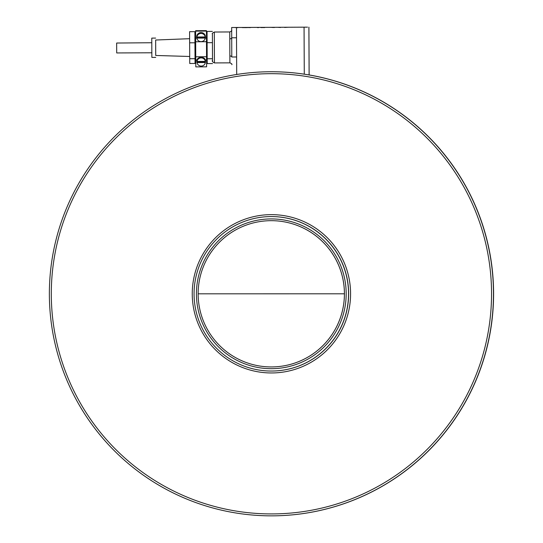 <?xml version="1.0" encoding="UTF-8"?>
<svg xmlns="http://www.w3.org/2000/svg" width="543" height="543" viewBox="0 0 543 543"><rect width="100%" height="100%" fill="white"/><g stroke="black" fill="none" stroke-linecap="round" stroke-linejoin="round"><path stroke-width="0.81" d="M277.419 370.801L277.521 370.794A77.235 77.235 -94.5 0 0 348.64 293.79A77.235 77.235 -94.5 0 0 265.283 216.806L265.188 216.813A77.235 77.235 -94.5 0 0 194.129 296.872A77.235 77.235 -94.5 0 0 277.419 370.801A77.235 77.235 -94.5 0 0 348.477 290.743A77.235 77.235 -94.5 0 0 265.188 216.813M271.31 368.683A74.88 74.88 -94.5 0 0 346.183 293.797A74.88 74.88 -94.5 0 0 271.296 218.924A74.88 74.88 -94.5 0 0 196.423 293.817A74.88 74.88 -94.5 0 0 271.31 368.683M271.425 372.96A79.163 79.163 -94.5 0 0 350.513 290.654A79.163 79.163 -94.5 0 0 265.147 214.885A79.163 79.163 -94.5 0 0 192.317 296.94A79.163 79.163 -94.5 0 0 271.425 372.96M277.69 372.708L277.69 372.708A79.163 79.163 -94.5 0 0 350.52 290.654A79.163 79.163 -94.5 0 0 265.147 214.885L265.147 214.885M271.446 513.922A220.119 220.119 -94.5 0 0 491.544 293.777A220.119 220.119 -94.5 0 0 271.398 73.678A220.119 220.119 -94.5 0 0 51.3 293.824A220.119 220.119 -94.5 0 0 271.446 513.922M271.446 515.85A222.053 222.053 -94.5 0 0 493.295 284.987A222.053 222.053 -94.5 0 0 253.832 72.443A222.053 222.053 -94.5 0 0 49.542 302.607A222.053 222.053 -94.5 0 0 271.446 515.85M253.832 72.443L253.907 72.436A222.053 222.053 85.5 0 1 304.277 74.174L309.137 74.941A222.053 222.053 85.5 0 1 289.222 515.137L289.012 515.151M307.508 27.157L231.657 27.51L231.705 37.8L231.657 27.51M229.859 55.943L229.899 62.852L214.451 62.92L214.315 32.03L229.757 31.956L229.859 55.943A1.928 1.066 179.7 0 1 231.793 57.001L236.612 56.981L236.694 74.479M277.073 366.708L277.093 366.708A73.135 73.135 -94.5 0 0 344.377 290.905A73.135 73.135 -94.5 0 0 265.507 220.906A73.135 73.135 -94.5 0 0 198.147 293.817A73.135 73.135 -94.5 0 0 277.073 366.708A73.135 73.135 -94.5 0 0 344.411 293.797A73.135 73.135 -94.5 0 0 265.486 220.906L265.486 220.906M308.919 27.15L309.137 74.941L308.919 27.15M236.476 27.489L236.524 37.766L231.705 37.793L231.793 57.001M235.255 27.489L237.176 27.673M234.006 27.496L237.759 27.673M236.415 27.483L236.042 27.489M237.291 27.483L241.051 27.462M241.479 27.462L244.207 27.645M244.119 27.449L243.067 27.455M241.642 27.462L245.626 27.639M247.764 27.435L248.925 27.618M246.291 27.442L250.377 27.612M249.699 27.421L245.999 27.632M246.047 27.442L247.418 27.625M247.486 27.435L248.769 27.428M250.533 27.421L253.018 27.408M255.122 27.401L253.696 27.408M257.81 27.388L259.703 27.381M255.067 27.401L257.911 27.388M274.052 27.313L278.145 27.293M277.419 27.299L280.541 27.476M279.842 27.286L280.439 27.286M278.342 27.293L278.939 27.293M288.333 27.245L284.593 27.455M300.931 27.191L303.327 27.177M292.304 27.231L295.392 27.211M270.529 27.326L274.446 27.503M272.511 27.32L273.896 27.313M270.081 27.333L270.495 27.326M267.482 27.34L269.674 27.333M265.086 27.354L267.312 27.347M262.235 27.367L263.396 27.557M260.986 27.564L264.74 27.55M264.156 27.55L263.022 27.36M243.814 27.449L242.592 27.652M258.719 27.578L257.341 27.584M258.604 27.381L257.647 27.388M271.649 27.326L272.966 27.51M272.667 27.32L271.799 27.32M302.797 27.177L301.467 27.184M212.469 47.485L212.51 60.891M229.777 38.865A1.928 1.066 179.8 0 0 231.705 37.793M212.523 61.155L212.394 33.836M212.415 42.659L207.107 42.68L207.182 58.766L207.222 63.592L212.53 63.565M207.107 42.68L207.066 31.426L212.374 31.399M206.564 57.185L206.992 57.185L206.903 39.13L206.476 39.13M206.992 57.185L207.012 61.698M206.883 34.616L206.903 39.13M195.236 61.753L195.107 34.671L195.236 61.753M206.611 66.83L206.435 30.646L206.435 31.08L195.623 31.127L195.745 56.791L195.799 66.877L206.611 66.83L206.557 56.743L195.745 56.791M189.616 38.696L155.651 40.019L155.678 48.619L155.719 55.467L189.697 56.479M206.557 56.743L206.435 31.08M196.933 38.309L196.79 37.596A4.344 4.235 -0 0 1 201.039 32.56A4.344 4.235 -0 0 1 205.322 37.596L205.186 38.302A4.201 4.093 -0 0 1 196.899 38.112L196.837 37.813A4.263 4.154 -0 0 1 196.837 36.68L196.892 36.985A4.201 4.093 -0 0 1 205.213 36.951L205.274 36.646A4.263 4.154 -0 0 1 205.281 37.772L205.22 38.078A4.201 4.093 -0 0 1 205.186 38.302M204.67 58.732L204.514 58.542A4.344 4.235 -0 0 1 205.444 62.051L205.302 62.764A4.201 4.093 -0 0 1 197.021 62.574L196.96 62.269A4.263 4.154 -0 0 1 196.953 61.142L197.014 61.447A4.201 4.093 -0 0 1 205.335 61.407L205.397 61.101A4.263 4.154 -0 0 1 205.403 62.228L205.342 62.533A4.201 4.093 -0 0 1 205.302 62.764M197.055 62.764L196.912 62.051A4.344 4.235 -0 0 1 197.815 58.569L197.659 58.766M204.514 58.542L202.858 57.477L201.154 57.198L199.457 57.49L197.815 58.569M206.435 30.646L195.623 30.693L195.623 31.127M196.837 37.813L205.281 37.772M205.22 38.078L196.899 38.112M196.892 36.985L205.213 36.951M196.96 62.269L205.403 62.228M205.342 62.533L197.021 62.574M197.014 61.447L205.335 61.407M155.658 40.019L155.726 55.467M155.637 38.091L151.775 38.112L151.823 49.936L151.87 57.415L155.732 57.402M151.836 52.786L116.704 52.942L116.657 43.033L151.789 42.741M212.489 58.739L207.182 58.766M195.032 57.266L195.052 63.47L189.745 63.49L189.588 31.684L194.903 31.664L194.944 37.861L195.656 37.861M189.629 42.816L194.937 42.795L194.903 31.664M189.711 58.719L195.018 58.698L194.937 42.795M195.052 63.47L195.018 58.698M277.527 370.794A77.235 77.235 -94.5 0 0 348.654 293.79A77.235 77.235 -94.5 0 0 265.289 216.806M309.11 74.948L308.892 27.15M344.411 293.797L198.147 293.817M304.06 27.177L304.277 74.174M236.612 56.981L236.524 37.766M229.899 62.852L229.899 62.852C231.617 63.565 232.261 64.189 231.841 64.712M214.315 32.03L214.315 32.03C212.476 33.035 211.838 33.639 212.394 33.822L212.503 60.185C211.851 61.115 212.503 62.024 214.451 62.92M206.469 37.976L205.247 37.983M196.878 38.017L195.656 38.024M206.489 41.716L195.677 41.763M197.034 59.974L195.765 59.981M206.578 59.934L205.308 59.94M229.757 31.956C231.467 31.222 232.105 30.598 231.678 30.075M204.596 58.637L205.519 61.237M196.715 36.795C196.966 34.229 198.405 32.818 201.039 32.553M196.831 61.25L197.733 58.671"/></g></svg>
